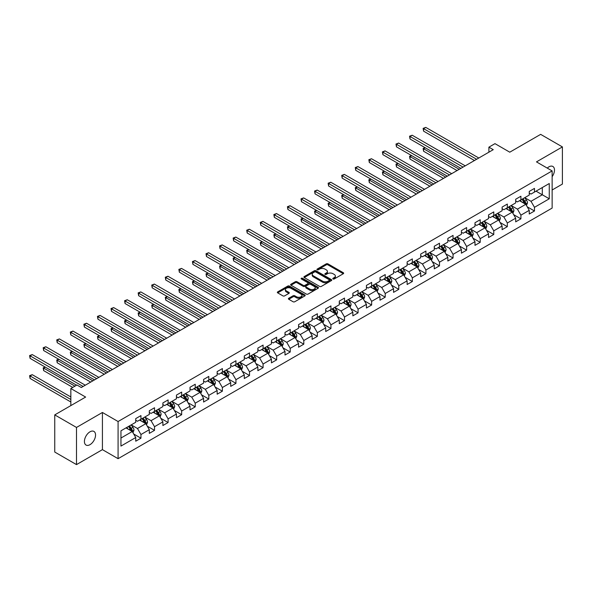 <?xml version="1.0" encoding="UTF-8"?>
<svg xmlns="http://www.w3.org/2000/svg" width="592" height="592" viewBox="0 0 592 592"><rect width="100%" height="100%" fill="white"/><g stroke="black" fill="none" stroke-linecap="round" stroke-linejoin="round"><path stroke-width="0.89" d="M333.044 278.958A0.844 0.488 0 0 0 334.243 278.958L343.316 273.719A1.206 0.696 0 0 0 343.663 273.223A1.206 0.696 0 0 0 343.316 272.734L327.946 263.862A1.206 0.696 0 0 0 326.236 263.862L317.164 269.101A0.844 0.488 0 0 0 318.363 269.789L319.532 269.108A3.863 2.227 0 0 1 325.001 269.108L326.281 269.848A3.863 2.227 0 0 1 327.413 271.425A3.863 2.227 0 0 1 326.281 273.008L325.104 273.682A0.844 0.488 0 0 0 326.303 274.37L327.472 273.696A3.863 2.227 0 0 1 332.941 273.696L334.221 274.436A3.863 2.227 0 0 1 335.353 276.013A3.863 2.227 0 0 1 334.221 277.589L333.044 278.27A0.844 0.488 0 0 0 333.044 278.958L333.044 278.27M89.984 444.666A7.874 4.544 120 0 0 95.127 437.732A7.874 4.544 120 0 0 93.921 431.42A7.874 4.544 120 0 0 89.984 431.812A7.874 4.544 120 0 0 84.841 438.753A7.874 4.544 120 0 0 86.047 445.058A7.874 4.544 120 0 0 89.984 444.666M552.136 176.668A7.874 4.544 120 0 0 552.854 166.463A7.874 4.544 120 0 0 548.917 166.848A7.874 4.544 120 0 0 547.26 168.098M288.755 298.264A1.206 0.696 0 0 0 288.4 298.76A1.206 0.696 0 0 0 288.755 299.256L293.062 301.742A1.206 0.696 0 0 0 294.772 301.742L304.85 295.926A1.206 0.696 0 0 0 305.198 295.43A1.206 0.696 0 0 0 304.85 294.942L289.481 286.069A1.206 0.696 0 0 0 287.771 286.069L277.7 291.886A1.206 0.696 0 0 0 277.345 292.374A1.206 0.696 0 0 0 277.7 292.87L282.902 295.874A1.206 0.696 0 0 0 284.611 295.874L288.926 293.388A1.206 0.696 0 0 0 289.281 292.892A1.206 0.696 0 0 0 288.926 292.404L286.343 290.909A3.226 1.865 0 0 1 285.396 289.592A3.226 1.865 0 0 1 287.386 287.867A3.226 1.865 0 0 1 290.909 288.274L301.025 294.113A3.226 1.865 0 0 1 301.972 295.43A3.226 1.865 0 0 1 299.981 297.154A3.226 1.865 0 0 1 296.459 296.755L294.772 295.778A1.206 0.696 0 0 0 293.062 295.778L288.755 298.264L288.755 299.256M552.136 190.002L562.4 184.075L562.4 146.912L540.651 134.362L509.771 152.188L494.986 143.649L488.896 147.164L493.247 149.672L81.289 387.516L76.938 385.007L70.848 388.522L70.848 405.601M76.501 427.446L76.501 464.609L102.423 449.639L102.423 412.476L76.501 427.446L54.753 414.888L85.633 397.062L70.848 388.522M102.423 412.476L118.082 421.519L552.136 170.918L552.136 208.081L118.082 458.682L118.082 421.519M562.4 146.912L536.478 161.882L552.136 170.918M319.621 286.41A1.206 0.696 0 0 0 321.33 286.41L331.402 280.593A1.206 0.696 0 0 0 331.757 280.105A1.206 0.696 0 0 0 331.402 279.609L316.032 270.736A1.206 0.696 0 0 0 314.322 270.736L304.251 276.553A1.206 0.696 0 0 0 303.896 277.049A1.206 0.696 0 0 0 304.251 277.537L319.621 286.41M301.639 279.143A0.844 0.488 0 0 1 302.497 279.261L318.111 288.267L308.047 294.076A1.206 0.696 0 0 1 306.345 294.076L290.975 285.203L290.975 284.219A1.206 0.696 0 0 0 290.62 284.715A1.206 0.696 0 0 0 290.975 285.203M290.975 284.219L295.282 281.733A1.206 0.696 0 0 1 296.992 281.733L303.222 285.329A1.206 0.696 0 0 0 304.932 285.329L307.796 283.679A1.206 0.696 0 0 0 308.151 283.183A1.206 0.696 0 0 0 307.796 282.687L301.306 278.943A0.844 0.488 0 0 1 302.497 278.255L318.126 287.275A1.206 0.696 0 0 1 318.481 287.771A1.206 0.696 0 0 1 318.126 288.26L318.126 287.275M76.501 464.609L54.753 452.051L54.753 414.888M133.696 433.995L140.955 438.191L140.955 434.528L149.31 429.703L149.31 433.374L154.527 430.354L154.527 426.691L162.881 421.867L162.881 425.537L168.098 422.525L168.098 418.855L176.446 414.037L176.446 417.7L181.67 414.689L181.67 411.026L190.017 406.201L190.017 409.864L195.234 406.852L195.234 403.189L203.589 398.364L203.589 402.035L208.806 399.023L208.806 395.352L217.16 390.535L217.16 394.198L222.377 391.186L222.377 387.516L230.725 382.698L230.725 386.361L235.949 383.35L235.949 379.687L244.296 374.862L244.296 378.532L249.513 375.513L249.513 371.85L257.868 367.033L257.868 370.696L263.085 367.684L263.085 364.013L271.432 359.196L271.432 362.859L276.656 359.847L276.656 356.184L285.004 351.359L285.004 355.03L290.221 352.011L290.221 348.348L298.575 343.523L298.575 347.193L303.792 344.181L303.792 340.511L312.147 335.694L312.147 339.357L317.364 336.345L317.364 332.682L325.711 327.857L325.711 331.52L330.935 328.508L330.935 324.845L339.283 320.02L339.283 323.691L344.5 320.679L344.5 317.009L352.854 312.191L352.854 315.854L358.071 312.842L358.071 309.172L366.426 304.355L366.426 308.018L371.643 305.006L371.643 301.343L379.99 296.518L379.99 300.188L385.214 297.169L385.214 293.506L393.562 288.689L393.562 292.352L398.779 289.34L398.779 285.67L407.133 280.852L407.133 284.515L412.35 281.503L412.35 277.84L420.705 273.016L420.705 276.686L425.922 273.667L425.922 270.004L434.269 265.179L434.269 268.849L439.493 265.838L439.493 262.167L447.841 257.35L447.841 261.013L453.058 258.001L453.058 254.338L461.412 249.513L461.412 253.176L466.629 250.164L466.629 246.501L474.984 241.677L474.984 245.347L480.201 242.335L480.201 238.665L488.548 233.847L488.548 237.51L493.772 234.499L493.772 230.828L502.12 226.011L502.12 229.674L507.337 226.662L507.337 222.999L515.691 218.174L515.691 221.845L520.908 218.833L520.908 215.162L529.255 210.345L529.255 214.008L534.48 210.996L534.48 207.326L549.265 198.794L549.265 183.527L542.309 187.538L542.309 194.775L549.265 198.794M140.955 438.191L135.738 441.203L135.738 437.54L120.953 446.079L120.953 430.806L135.738 422.274L135.738 418.603L140.955 415.591L140.955 419.254L149.31 414.437L149.31 410.774L154.527 407.755L154.527 411.425L162.881 406.6L162.881 402.937L168.098 399.926L168.098 403.589L176.446 398.771L176.446 395.101L181.67 392.089L181.67 395.752L190.017 390.935L190.017 387.264L195.234 384.252L195.234 387.923L203.589 383.098L203.589 379.435L208.806 376.423L208.806 380.086L217.16 375.261L217.16 371.598L222.377 368.587L222.377 372.25L230.725 367.432L230.725 363.762L235.949 360.75L235.949 364.42L244.296 359.596L244.296 355.933L249.513 352.913L249.513 356.584L257.868 351.759L257.868 348.096L263.085 345.084L263.085 348.747L271.432 343.93L271.432 340.259L276.656 337.248L276.656 340.918L285.004 336.093L285.004 332.43L290.221 329.411L290.221 333.081L298.575 328.257L298.575 324.594L303.792 321.582L303.792 325.245L312.147 320.427L312.147 316.757L317.364 313.745L317.364 317.408L325.711 312.591L325.711 308.92L330.935 305.909L330.935 309.579L339.283 304.754L339.283 301.091L344.5 298.079L344.5 301.742L352.854 296.925L352.854 293.255L358.071 290.243L358.071 293.906L366.426 289.088L366.426 285.418L371.643 282.406L371.643 286.077L379.99 281.252L379.99 277.589L385.214 274.577L385.214 278.24L393.562 273.415L393.562 269.752L398.779 266.74L398.779 270.403L407.133 265.586L407.133 261.916L412.35 258.904L412.35 262.574L420.705 257.749L420.705 254.086L425.922 251.067L425.922 254.738L434.269 249.913L434.269 246.25L439.493 243.238L439.493 246.901L447.841 242.084L447.841 238.413L453.058 235.401L453.058 239.064L461.412 234.247L461.412 230.584L466.629 227.565L466.629 231.235L474.984 226.41L474.984 222.747L480.201 219.736L480.201 223.399L488.548 218.581L488.548 214.911L493.772 211.899L493.772 215.562L502.12 210.745L502.12 207.074L507.337 204.062L507.337 207.733L515.691 202.908L515.691 199.245L520.908 196.233L520.908 199.896L529.255 195.071L529.255 191.408L534.48 188.397L534.48 192.06L549.265 183.527M139.564 420.061L145.832 423.68L137.477 428.497L131.217 424.886M135.738 420.261L137.477 421.267L140.955 419.254M137.477 428.497L140.955 434.528M145.832 423.68L149.31 429.703M153.136 412.224L159.396 415.843L151.049 420.668L144.788 417.049M149.31 412.432L151.049 413.431L154.527 411.425M151.049 420.668L154.527 426.691M159.396 415.843L162.881 421.867M166.707 404.395L172.968 408.006L164.62 412.831L158.353 409.213M162.881 404.595L164.62 405.601L168.098 403.589M164.62 412.831L168.098 418.855M172.968 408.006L176.446 414.037M180.279 396.559L186.539 400.177L178.185 404.995L171.924 401.376M176.446 396.758L178.185 397.765L181.67 395.752M178.185 404.995L181.67 411.026M186.539 400.177L190.017 406.201M193.843 388.722L200.111 392.341L191.756 397.158L185.496 393.547M190.017 388.922L191.756 389.928L195.234 387.923M191.756 397.158L195.234 403.189M200.111 392.341L203.589 398.364M207.415 380.893L213.675 384.504L205.328 389.329L199.067 385.71M203.589 381.093L205.328 382.092L208.806 380.086M205.328 389.329L208.806 395.352M213.675 384.504L217.16 390.535M220.986 373.056L227.247 376.675L218.899 381.492L212.632 377.874M217.16 373.256L218.899 374.262L222.377 372.25M218.899 381.492L222.377 387.516M227.247 376.675L230.725 382.698M234.55 365.22L240.818 368.838L232.464 373.656L226.203 370.044M230.725 365.419L232.464 366.426L235.949 364.42M232.464 373.656L235.949 379.687M240.818 368.838L244.296 374.862M248.122 357.383L254.39 361.002L246.035 365.826L239.775 362.208M244.296 357.59L246.035 358.589L249.513 356.584M246.035 365.826L249.513 371.85M254.39 361.002L257.868 367.033M261.694 349.554L267.954 353.165L259.607 357.99L253.339 354.371M257.868 349.754L259.607 350.76L263.085 348.747M259.607 357.99L263.085 364.013M267.954 353.165L271.432 359.196M275.265 341.717L281.526 345.336L273.178 350.153L266.911 346.542M271.432 341.917L273.178 342.923L276.656 340.918M273.178 350.153L276.656 356.184M281.526 345.336L285.004 351.359M288.829 333.881L295.097 337.499L286.743 342.324L280.482 338.705M285.004 334.088L286.743 335.087L290.221 333.081M286.743 342.324L290.221 348.348M295.097 337.499L298.575 343.523M302.401 326.051L308.661 329.663L300.314 334.487L294.054 330.869M298.575 326.251L300.314 327.258L303.792 325.245M300.314 334.487L303.792 340.511M308.661 329.663L312.147 335.694M315.973 318.215L322.233 321.833L313.886 326.651L307.618 323.04M312.147 318.415L313.886 319.421L317.364 317.408M313.886 326.651L317.364 332.682M322.233 321.833L325.711 327.857M329.544 310.378L335.805 313.997L327.457 318.814L321.19 315.203M325.711 310.578L327.457 311.584L330.935 309.579M327.457 318.814L330.935 324.845M335.805 313.997L339.283 320.02M343.108 302.549L349.376 306.16L341.022 310.985L334.761 307.366M339.283 302.749L341.022 303.748L344.5 301.742M341.022 310.985L344.5 317.009M349.376 306.16L352.854 312.191M356.68 294.712L362.94 298.331L354.593 303.148L348.333 299.53M352.854 294.912L354.593 295.919L358.071 293.906M354.593 303.148L358.071 309.172M362.94 298.331L366.426 304.355M370.252 286.876L376.512 290.494L368.165 295.312L361.897 291.701M366.426 287.076L368.165 288.082L371.643 286.077M368.165 295.312L371.643 301.343M376.512 290.494L379.99 296.518M383.823 279.047L390.084 282.658L381.729 287.483L375.469 283.864M379.99 279.246L381.729 280.245L385.214 278.24M381.729 287.483L385.214 293.506M390.084 282.658L393.562 288.689M397.387 271.21L403.655 274.821L395.301 279.646L389.04 276.027M393.562 271.41L395.301 272.416L398.779 270.403M395.301 279.646L398.779 285.67M403.655 274.821L407.133 280.852M410.959 263.373L417.219 266.992L408.872 271.809L402.612 268.198M407.133 263.573L408.872 264.58L412.35 262.574M408.872 271.809L412.35 277.84M417.219 266.992L420.705 273.016M424.531 255.537L430.791 259.155L422.444 263.98L416.176 260.362M420.705 255.744L422.444 256.743L425.922 254.738M422.444 263.98L425.922 270.004M430.791 259.155L434.269 265.179M438.095 247.708L444.363 251.319L436.008 256.144L429.748 252.525M434.269 247.907L436.008 248.914L439.493 246.901M436.008 256.144L439.493 262.167M444.363 251.319L447.841 257.35M451.666 239.871L457.934 243.49L449.58 248.307L443.319 244.696M447.841 240.071L449.58 241.077L453.058 239.064M449.58 248.307L453.058 254.338M457.934 243.49L461.412 249.513M465.238 232.034L471.498 235.653L463.151 240.47L456.891 236.859M461.412 232.234L463.151 233.241L466.629 231.235M463.151 240.47L466.629 246.501M471.498 235.653L474.984 241.677M478.81 224.205L485.07 227.816L476.723 232.641L470.455 229.023M474.984 224.405L476.723 225.411L480.201 223.399M476.723 232.641L480.201 238.665M485.07 227.816L488.548 233.847M492.374 216.369L498.642 219.987L490.287 224.805L484.027 221.186M488.548 216.568L490.287 217.575L493.772 215.562M490.287 224.805L493.772 230.828M498.642 219.987L502.12 226.011M505.945 208.532L512.213 212.151L503.859 216.968L497.598 213.357M502.12 208.732L503.859 209.738L507.337 207.733M503.859 216.968L507.337 222.999M512.213 212.151L515.691 218.174M519.517 200.703L525.777 204.314L517.43 209.139L511.162 205.52M515.691 200.903L517.43 201.902L520.908 199.896M517.43 209.139L520.908 215.162M525.777 204.314L529.255 210.345M536.041 191.157L542.309 194.775L531.002 201.302L524.734 197.684M529.255 193.066L531.002 194.072L534.48 192.06M531.002 201.302L534.48 207.326M102.423 449.639L118.082 458.682M488.896 147.164L488.896 152.188M120.953 438.043L132.26 431.509L126 427.898M132.26 431.509L135.738 437.54M527.213 206.8L534.48 210.996M513.641 214.637L520.908 218.833M500.077 222.474L507.337 226.662M486.506 230.303L493.772 234.499M472.934 238.139L480.201 242.335M459.37 245.976L466.629 250.164M445.798 253.805L453.058 258.001M432.227 261.642L439.493 265.838M418.655 269.478L425.922 273.667M405.091 277.308L412.35 281.503M391.519 285.144L398.779 289.34M377.948 292.981L385.214 297.169M364.376 300.817L371.643 305.006M350.812 308.647L358.071 312.842M337.24 316.483L344.5 320.679M323.669 324.32L330.935 328.508M310.097 332.149L317.364 336.345M296.533 339.986L303.792 344.181M282.961 347.822L290.221 352.011M269.39 355.651L276.656 359.847M255.825 363.488L263.085 367.684M242.254 371.325L249.513 375.513M228.682 379.154L235.949 383.35M215.111 386.99L222.377 391.186M201.546 394.827L208.806 399.023M187.975 402.664L195.234 406.852M174.403 410.493L181.67 414.689M160.832 418.329L168.098 422.525M147.267 426.166L154.527 430.354M333.385 279.076L334.221 278.595A3.863 2.227 0 0 0 335.353 277.019L335.353 276.013M327.413 271.425L327.413 272.431A3.863 2.227 0 0 1 326.281 274.007L325.445 274.488M343.293 273.726L327.946 264.868A1.206 0.696 0 0 0 326.236 264.868L317.504 269.908M331.387 280.608L316.032 271.743A1.206 0.696 0 0 0 314.322 271.743L304.266 277.552L304.251 276.553M329.27 280.445A0.844 0.488 0 0 0 329.27 279.757L315.78 271.972A0.844 0.488 0 0 0 314.581 271.972L313.346 272.683A3.863 2.227 0 0 0 312.213 274.259A3.863 2.227 0 0 0 313.346 275.842L322.566 281.163A3.863 2.227 0 0 0 328.027 281.163L329.27 280.445L329.27 281.452A0.844 0.488 0 0 0 329.515 281.104L329.515 280.105M312.213 274.259L312.213 275.265A3.863 2.227 0 0 0 313.346 276.841L313.346 275.842M329.27 281.452L328.027 282.169A3.863 2.227 0 0 1 322.566 282.169L313.346 276.841M290.99 285.211L295.282 282.732L295.282 281.733M308.151 283.183L308.151 284.19A1.206 0.696 0 0 1 307.796 284.678L304.932 286.336A1.206 0.696 0 0 1 303.222 286.336L296.992 282.732A1.206 0.696 0 0 0 295.282 282.732M309.69 289.059A3.226 1.865 0 0 0 313.212 289.466A3.226 1.865 0 0 0 315.21 287.742A3.226 1.865 0 0 0 314.263 286.424L310.696 284.367A1.206 0.696 0 0 0 308.987 284.367L306.131 286.017A1.206 0.696 0 0 0 305.775 286.513A1.206 0.696 0 0 0 306.131 287.002L309.69 289.059L309.69 290.065A3.226 1.865 0 0 0 313.212 290.472A3.226 1.865 0 0 0 315.21 288.748L315.21 287.742M305.775 286.513L305.775 287.512A1.206 0.696 0 0 0 306.131 288.008L306.131 287.002M309.69 290.065L306.131 288.008M301.972 295.43L301.972 296.437A3.226 1.865 0 0 1 299.981 298.161A3.226 1.865 0 0 1 296.459 297.754L294.772 296.784A1.206 0.696 0 0 0 293.062 296.784L288.77 299.263M285.396 289.592L285.396 290.598A3.226 1.865 0 0 0 286.343 291.915L286.343 290.909M288.911 293.395L286.343 291.915M304.85 294.942L304.85 295.926L289.481 287.076A1.206 0.696 0 0 0 287.771 287.076L277.715 292.877M526.466 205.505L527.502 202.901A3.263 1.88 -120 0 0 526.458 200.126L524.667 197.728M521.537 201.865L520.316 200.237M425.248 147.785L423.598 148.74L423.598 151.249L457.061 170.57M521.966 199.282L523.765 201.68A3.263 1.88 60 0 1 524.697 203.641L525.74 203.041A3.263 1.88 -120 0 0 524.808 201.08L523.01 198.683M522.196 199.149L524.186 201.813A1.658 0.962 60 0 1 524.49 202.316L525.74 203.041M423.598 151.249L423.117 148.459L459.237 169.312M423.117 148.459L425.063 147.674M476.634 159.27L423.598 128.649L425.774 127.391L478.81 158.012M474.458 160.521L423.598 131.158L423.598 128.649L423.117 128.375L425.774 127.391M423.598 131.158L423.117 128.375M512.894 213.342L513.93 210.73A3.263 1.88 -120 0 0 512.894 207.955L511.096 205.557M507.966 209.701L506.745 208.073M411.684 155.615L410.027 156.569L410.027 159.085L443.489 178.399M508.402 207.119L510.193 209.516A3.263 1.88 60 0 1 511.125 211.477L512.169 210.87A3.263 1.88 -120 0 0 511.236 208.909L509.446 206.512M508.624 206.985L510.615 209.642A1.658 0.962 60 0 1 510.918 210.153L512.169 210.87M410.027 159.085L409.553 156.295L445.665 177.149M409.553 156.295L411.492 155.504M499.33 221.171L500.358 218.566A3.263 1.88 -120 0 0 499.322 215.791L497.524 213.394M494.394 217.538L493.18 215.91M398.113 163.451L396.462 164.406L396.462 166.914L429.925 186.236M494.831 214.955L496.629 217.345A3.263 1.88 60 0 1 497.561 219.306L498.605 218.707A3.263 1.88 -120 0 0 497.672 216.746L495.874 214.348M495.06 214.822L497.051 217.479A1.658 0.962 60 0 1 497.354 217.982L498.605 218.707M396.462 166.914L395.981 164.132L432.093 184.978M395.981 164.132L397.92 163.34M463.062 167.099L410.027 136.486L412.202 135.228L465.238 165.849M460.887 168.357L410.027 138.994L410.027 136.486L409.553 136.204L412.202 135.228M410.027 138.994L409.553 136.204M449.491 174.936L396.462 144.315L398.631 143.064L451.666 173.678M447.315 176.194L396.462 146.831L396.462 144.315L395.981 144.041L398.631 143.064M396.462 146.831L395.981 144.041M485.758 229.008L486.794 226.403A3.263 1.88 -120 0 0 485.751 223.628L483.96 221.23M480.83 225.367L479.609 223.739M384.541 171.288L382.891 172.242L382.891 174.751L416.354 194.072M481.259 222.784L483.057 225.182A3.263 1.88 60 0 1 483.99 227.143L485.033 226.544A3.263 1.88 -120 0 0 484.101 224.583L482.302 222.185M481.488 222.659L483.479 225.315A1.658 0.962 60 0 1 483.782 225.818L485.033 226.544M382.891 174.751L382.41 171.961L418.529 192.814M382.41 171.961L384.349 171.177M472.187 236.844L473.223 234.24A3.263 1.88 -120 0 0 472.179 231.457L470.388 229.067M467.258 233.204L466.037 231.576M370.969 179.117L369.319 180.072L369.319 182.588L402.782 201.902M467.687 230.621L469.486 233.019A3.263 1.88 60 0 1 470.418 234.98L471.461 234.373A3.263 1.88 -120 0 0 470.529 232.412L468.731 230.022M467.917 230.488L469.907 233.152A1.658 0.962 60 0 1 470.211 233.655L471.461 234.373M369.319 182.588L368.838 179.798L404.958 200.651M368.838 179.798L370.784 179.006M458.615 244.681L459.651 242.069A3.263 1.88 -120 0 0 458.615 239.294L456.817 236.896M453.687 241.04L452.466 239.412M357.405 186.954L355.748 187.908L355.748 190.417L389.21 209.738M454.123 238.458L455.914 240.855A3.263 1.88 60 0 1 456.846 242.809L457.89 242.209A3.263 1.88 -120 0 0 456.957 240.248L455.167 237.851M454.345 238.324L456.343 240.981A1.658 0.962 60 0 1 456.639 241.484L457.89 242.209M355.748 190.417L355.274 187.634L391.386 208.48M355.274 187.634L357.213 186.843M435.927 182.773L382.891 152.151L385.066 150.893L438.095 181.515M433.751 184.023L382.891 154.66L382.891 152.151L382.41 151.878L385.066 150.893M382.891 154.66L382.41 151.878M422.355 190.602L369.319 159.988L371.495 158.73L424.531 189.351M420.179 191.86L369.319 162.497L369.319 159.988L368.838 159.707L371.495 158.73M369.319 162.497L368.838 159.707M408.783 198.438L355.748 167.817L357.923 166.567L410.959 197.18M406.608 199.696L355.748 170.333L355.748 167.817L355.274 167.543L357.923 166.567M355.748 170.333L355.274 167.543M445.051 252.51L446.087 249.905A3.263 1.88 -120 0 0 445.043 247.13L443.245 244.733M440.115 248.869L438.901 247.241M343.834 194.79L342.183 195.745L342.183 198.253L375.646 217.575M440.552 246.287L442.35 248.684A3.263 1.88 60 0 1 443.282 250.645L444.326 250.046A3.263 1.88 -120 0 0 443.393 248.085L441.595 245.687M440.781 246.161L442.772 248.818A1.658 0.962 60 0 1 443.075 249.321L444.326 250.046M342.183 198.253L341.702 195.464L377.814 216.317M341.702 195.464L343.641 194.679M395.212 206.275L342.183 175.654L344.352 174.396L397.387 205.017M393.044 207.526L342.183 178.162L342.183 175.654L341.702 175.38L344.352 174.396M342.183 178.162L341.702 175.38M431.479 260.347L432.515 257.742A3.263 1.88 -120 0 0 431.472 254.967L429.681 252.569M426.551 256.706L425.33 255.078M330.262 202.619L328.612 203.574L328.612 206.09L362.075 225.411M426.98 254.123L428.778 256.521A3.263 1.88 60 0 1 429.711 258.482L430.754 257.875A3.263 1.88 -120 0 0 429.822 255.914L428.023 253.524M427.209 253.99L429.2 256.654A1.658 0.962 60 0 1 429.503 257.157L430.754 257.875M328.612 206.09L328.131 203.3L364.25 224.153M328.131 203.3L330.07 202.516M381.648 214.112L328.612 183.49L330.787 182.232L383.823 212.854M379.472 215.362L328.612 185.999L328.612 183.49L328.131 183.209L330.787 182.232M328.612 185.999L328.131 183.209M417.908 268.183L418.944 265.571A3.263 1.88 -120 0 0 417.9 262.796L416.109 260.399M412.979 264.543L411.758 262.915M316.69 210.456L315.04 211.411L315.04 213.919L348.503 233.241M413.408 261.96L415.207 264.358A3.263 1.88 60 0 1 416.139 266.319L417.182 265.712A3.263 1.88 -120 0 0 416.25 263.751L414.459 261.353M413.638 261.827L415.628 264.483A1.658 0.962 60 0 1 415.932 264.987L417.182 265.712M315.04 213.919L314.559 211.137L350.679 231.99M314.559 211.137L316.505 210.345M368.076 221.941L315.04 191.32L317.216 190.069L370.252 220.69M365.9 223.199L315.04 193.836L315.04 191.32L314.559 191.046L317.216 190.069M315.04 193.836L314.559 191.046M404.343 276.013L405.372 273.408A3.263 1.88 -120 0 0 404.336 270.633L402.538 268.235M399.408 272.372L398.187 270.744M303.126 218.293L301.469 219.247L301.469 221.756L334.931 241.077M399.844 269.789L401.635 272.187A3.263 1.88 60 0 1 402.567 274.148L403.618 273.548A3.263 1.88 -120 0 0 402.678 271.587L400.888 269.19M400.066 269.663L402.064 272.32A1.658 0.962 60 0 1 402.36 272.823L403.618 273.548M301.469 221.756L300.995 218.973L337.107 239.819M300.995 218.973L302.934 218.182M354.504 229.777L301.469 199.156L303.644 197.906L356.68 228.519M352.329 231.035L301.469 201.672L301.469 199.156L300.995 198.882L303.644 197.906M301.469 201.672L300.995 198.882M390.772 283.849L391.808 281.244A3.263 1.88 -120 0 0 390.764 278.469L388.966 276.072M385.836 280.208L384.622 278.58M289.555 226.129L287.904 227.084L287.904 229.592L321.367 248.914M386.273 277.626L388.071 280.023A3.263 1.88 60 0 1 389.003 281.984L390.047 281.385A3.263 1.88 -120 0 0 389.114 279.424L387.316 277.026M386.502 277.493L388.493 280.157A1.658 0.962 60 0 1 388.796 280.66L390.047 281.385M287.904 229.592L287.423 226.803L323.535 247.656M287.423 226.803L289.362 226.018M340.933 237.614L287.904 206.993L290.08 205.735L343.108 236.356M338.765 238.865L287.904 209.501L287.904 206.993L287.423 206.719L290.08 205.735M287.904 209.501L287.423 206.719M377.2 291.686L378.236 289.074A3.263 1.88 -120 0 0 377.193 286.299L375.402 283.901M372.272 288.045L371.051 286.417M275.983 233.958L274.333 234.913L274.333 237.429L307.796 256.743M372.701 285.462L374.499 287.86A3.263 1.88 60 0 1 375.432 289.821L376.475 289.214A3.263 1.88 -120 0 0 375.543 287.253L373.744 284.856M372.93 285.329L374.921 287.986A1.658 0.962 60 0 1 375.224 288.496L376.475 289.214M274.333 237.429L273.852 234.639L309.971 255.492M273.852 234.639L275.791 233.847M327.369 245.443L274.333 214.829L276.508 213.571L329.544 244.193M325.193 246.701L274.333 217.338L274.333 214.829L273.852 214.548L276.508 213.571M274.333 217.338L273.852 214.548M363.629 299.515L364.665 296.91A3.263 1.88 -120 0 0 363.629 294.135L361.83 291.738M358.7 295.874L357.479 294.246M262.419 241.795L260.761 242.75L260.761 245.258L294.224 264.58M359.137 293.299L360.928 295.689A3.263 1.88 60 0 1 361.86 297.65L362.903 297.051A3.263 1.88 -120 0 0 361.971 295.09L360.18 292.692M359.359 293.166L361.349 295.822A1.658 0.962 60 0 1 361.653 296.326L362.903 297.051M260.761 245.258L260.288 242.476L296.4 263.322M260.288 242.476L262.226 241.684M313.797 253.28L260.761 222.659L262.937 221.408L315.973 252.022M311.621 254.538L260.761 225.175L260.761 222.659L260.288 222.385L262.937 221.408M260.761 225.175L260.288 222.385M350.064 307.352L351.093 304.747A3.263 1.88 -120 0 0 350.057 301.972L348.259 299.574M345.129 303.711L343.908 302.083M248.847 249.632L247.19 250.586L247.19 253.095L280.652 272.416M345.565 301.128L347.356 303.526A3.263 1.88 60 0 1 348.296 305.487L349.339 304.887A3.263 1.88 -120 0 0 348.399 302.926L346.609 300.529M345.787 301.002L347.785 303.659A1.658 0.962 60 0 1 348.081 304.162L349.339 304.887M247.19 253.095L246.716 250.305L282.828 271.158M246.716 250.305L248.655 249.521M300.225 261.116L247.19 230.495L249.365 229.237L302.401 259.858M298.05 262.367L247.19 233.004L247.19 230.495L246.716 230.221L249.365 229.237M247.19 233.004L246.716 230.221M336.493 315.188L337.529 312.583A3.263 1.88 -120 0 0 336.485 309.801L334.687 307.411M331.564 311.547L330.343 309.919M235.276 257.461L233.625 258.415L233.625 260.931L267.088 280.245M331.994 308.965L333.792 311.362A3.263 1.88 60 0 1 334.724 313.323L335.768 312.717A3.263 1.88 -120 0 0 334.835 310.756L333.037 308.365M332.223 308.832L334.214 311.496A1.658 0.962 60 0 1 334.517 311.999L335.768 312.717M233.625 260.931L233.144 258.142L269.264 278.995M233.144 258.142L235.083 257.35M286.661 268.946L233.625 238.332L235.801 237.074L288.829 267.695M284.486 270.204L233.625 240.84L233.625 238.332L233.144 238.051L235.801 237.074M233.625 240.84L233.144 238.051M322.921 323.017L323.957 320.413A3.263 1.88 -120 0 0 322.914 317.638L321.123 315.24M317.993 319.384L316.772 317.756M221.704 265.297L220.054 266.252L220.054 268.761L253.517 288.082M318.422 316.801L320.22 319.199A3.263 1.88 60 0 1 321.153 321.153L322.196 320.553A3.263 1.88 -120 0 0 321.264 318.592L319.465 316.195M318.651 316.668L320.642 319.325A1.658 0.962 60 0 1 320.945 319.828L322.196 320.553M220.054 268.761L219.573 265.978L255.692 286.824M219.573 265.978L221.512 265.186M273.09 276.782L220.054 246.161L222.229 244.91L275.265 275.524M270.914 278.04L220.054 248.677L220.054 246.161L219.573 245.887L222.229 244.91M220.054 248.677L219.573 245.887M309.35 330.854L310.386 328.249A3.263 1.88 -120 0 0 309.35 325.474L307.551 323.077M304.421 327.213L303.2 325.585M208.14 273.134L206.482 274.089L206.482 276.597L239.945 295.919M304.858 324.631L306.649 327.028A3.263 1.88 60 0 1 307.581 328.989L308.624 328.39A3.263 1.88 -120 0 0 307.692 326.429L305.901 324.031M305.08 324.505L307.07 327.161A1.658 0.962 60 0 1 307.374 327.665L308.624 328.39M206.482 276.597L206.009 273.807L242.121 294.661M206.009 273.807L207.947 273.023M259.518 284.619L206.482 253.998L208.658 252.74L261.694 283.361M257.342 285.869L206.482 256.506L206.482 253.998L206.009 253.724L208.658 252.74M206.482 256.506L206.009 253.724M295.785 338.691L296.814 336.086A3.263 1.88 -120 0 0 295.778 333.311L293.98 330.913M290.85 335.05L289.636 333.422M194.568 280.963L192.911 281.918L192.911 284.434L226.373 303.748M291.286 332.467L293.077 334.865A3.263 1.88 60 0 1 294.017 336.826L295.06 336.219A3.263 1.88 -120 0 0 294.128 334.258L292.33 331.868M291.516 332.334L293.506 334.998A1.658 0.962 60 0 1 293.802 335.501L295.06 336.219M192.911 284.434L192.437 281.644L228.549 302.497M192.437 281.644L194.376 280.86M245.946 292.448L192.911 261.834L195.086 260.576L248.122 291.197M243.771 293.706L192.911 264.343L192.911 261.834L192.437 261.553L195.086 260.576M192.911 264.343L192.437 261.553M282.214 346.527L283.25 343.915A3.263 1.88 -120 0 0 282.206 341.14L280.416 338.742M277.285 342.886L276.064 341.258M180.997 288.8L179.346 289.754L179.346 292.263L212.809 311.584M277.715 340.304L279.513 342.701A3.263 1.88 60 0 1 280.445 344.662L281.489 344.056A3.263 1.88 -120 0 0 280.556 342.095L278.758 339.697M277.944 340.171L279.935 342.827A1.658 0.962 60 0 1 280.238 343.33L281.489 344.056M179.346 292.263L178.865 289.481L214.985 310.334M178.865 289.481L180.804 288.689M232.382 300.285L179.346 269.663L181.522 268.413L234.55 299.034M230.207 301.543L179.346 272.179L179.346 269.663L178.865 269.39L181.522 268.413M179.346 272.179L178.865 269.39M268.642 354.356L269.678 351.752A3.263 1.88 -120 0 0 268.635 348.977L266.844 346.579M263.714 350.716L262.493 349.088M167.425 296.636L165.775 297.591L165.775 300.1L199.238 319.421M264.143 348.133L265.941 350.531A3.263 1.88 60 0 1 266.874 352.492L267.917 351.892A3.263 1.88 -120 0 0 266.985 349.931L265.186 347.534M264.372 348.007L266.363 350.664A1.658 0.962 60 0 1 266.666 351.167L267.917 351.892M165.775 300.1L165.294 297.31L201.413 318.163M165.294 297.31L167.24 296.525M218.811 308.121L165.775 277.5L167.95 276.242L220.986 306.863M216.635 309.379L165.775 280.009L165.775 277.5L165.294 277.226L167.95 276.242M165.775 280.009L165.294 277.226M255.071 362.193L256.107 359.588A3.263 1.88 -120 0 0 255.071 356.813L253.272 354.416M250.142 358.552L248.921 356.924M153.861 304.473L152.203 305.428L152.203 307.936L185.666 327.258M250.579 355.97L252.37 358.367A3.263 1.88 60 0 1 253.302 360.328L254.345 359.729A3.263 1.88 -120 0 0 253.413 357.768L251.622 355.37M250.801 355.836L252.791 358.5A1.658 0.962 60 0 1 253.095 359.004L254.345 359.729M152.203 307.936L151.73 305.146L187.842 326M151.73 305.146L153.668 304.362M205.239 315.958L152.203 285.337L154.379 284.079L207.415 314.7M203.063 317.208L152.203 287.845L152.203 285.337L151.73 285.063L154.379 284.079M152.203 287.845L151.73 285.063M241.506 370.03L242.535 367.417A3.263 1.88 -120 0 0 241.499 364.642L239.701 362.245M236.571 366.389L235.357 364.761M140.289 312.302L138.639 313.257L138.639 315.773L172.102 335.087M237.007 363.806L238.805 366.204A3.263 1.88 60 0 1 239.738 368.165L240.781 367.558A3.263 1.88 -120 0 0 239.849 365.597L238.051 363.199M237.237 363.673L239.227 366.33A1.658 0.962 60 0 1 239.531 366.84L240.781 367.558M138.639 315.773L138.158 312.983L174.27 333.836M138.158 312.983L140.097 312.191M191.667 323.787L138.639 293.173L140.807 291.915L193.843 322.536M189.499 325.045L138.639 295.682L138.639 293.173L138.158 292.892L140.807 291.915M138.639 295.682L138.158 292.892M227.935 377.859L228.971 375.254A3.263 1.88 -120 0 0 227.927 372.479L226.137 370.081M223.006 374.218L221.785 372.59M126.718 320.139L125.067 321.093L125.067 323.602L158.53 342.923M223.436 371.643L225.234 374.033A3.263 1.88 60 0 1 226.166 375.994L227.21 375.395A3.263 1.88 -120 0 0 226.277 373.434L224.479 371.036M223.665 371.51L225.656 374.166A1.658 0.962 60 0 1 225.959 374.669L227.21 375.395M125.067 323.602L124.586 320.82L160.706 341.665M124.586 320.82L126.525 320.028M178.103 331.624L125.067 301.002L127.243 299.752L180.279 330.366M175.928 332.882L125.067 303.518L125.067 301.002L124.586 300.729L127.243 299.752M125.067 303.518L124.586 300.729M214.363 385.695L215.399 383.091A3.263 1.88 -120 0 0 214.356 380.316L212.565 377.918M209.435 382.055L208.214 380.427M113.146 327.975L111.496 328.93L111.496 331.439L144.959 350.76M209.864 379.472L211.662 381.87A3.263 1.88 60 0 1 212.595 383.831L213.638 383.231A3.263 1.88 -120 0 0 212.706 381.27L210.907 378.873M210.093 379.346L212.084 382.003A1.658 0.962 60 0 1 212.387 382.506L213.638 383.231M111.496 331.439L111.015 328.649L147.134 349.502M111.015 328.649L112.961 327.864M164.532 339.46L111.496 308.839L113.671 307.581L166.707 338.202M162.356 340.711L111.496 311.348L111.496 308.839L111.015 308.565L113.671 307.581M111.496 311.348L111.015 308.565M200.792 393.532L201.828 390.927A3.263 1.88 -120 0 0 200.792 388.145L198.993 385.755M195.863 389.891L194.642 388.263M99.582 335.805L97.924 336.759L97.924 339.275L131.387 358.589M196.3 387.309L198.091 389.706A3.263 1.88 60 0 1 199.023 391.667L200.066 391.06A3.263 1.88 -120 0 0 199.134 389.099L197.343 386.702M196.522 387.175L198.52 389.832A1.658 0.962 60 0 1 198.816 390.343L200.066 391.06M97.924 339.275L97.451 336.485L133.563 357.339M97.451 336.485L99.389 335.694M150.96 347.289L97.924 316.676L100.1 315.418L153.136 346.039M148.784 348.547L97.924 319.184L97.924 316.676L97.451 316.394L100.1 315.418M97.924 319.184L97.451 316.394M187.227 401.361L188.263 398.756A3.263 1.88 -120 0 0 187.22 395.981L185.422 393.584M182.292 397.728L181.078 396.1M86.01 343.641L84.36 344.596L84.36 347.104L117.823 366.426M182.728 395.145L184.526 397.535A3.263 1.88 60 0 1 185.459 399.496L186.502 398.897A3.263 1.88 -120 0 0 185.57 396.936L183.772 394.538M182.958 395.012L184.948 397.669A1.658 0.962 60 0 1 185.252 398.172L186.502 398.897M84.36 347.104L83.879 344.322L119.991 365.168M83.879 344.322L85.818 343.53M137.388 355.126L84.36 324.505L86.528 323.254L139.564 353.868M135.22 356.384L84.36 327.021L84.36 324.505L83.879 324.231L86.528 323.254M84.36 327.021L83.879 324.231M173.656 409.198L174.692 406.593A3.263 1.88 -120 0 0 173.648 403.818L171.858 401.42M168.727 405.557L167.506 403.929M72.439 351.478L70.788 352.432L70.788 354.941L104.251 374.262M169.157 402.974L170.955 405.372A3.263 1.88 60 0 1 171.887 407.333L172.931 406.734A3.263 1.88 -120 0 0 171.998 404.773L170.2 402.375M169.386 402.849L171.377 405.505A1.658 0.962 60 0 1 171.68 406.008L172.931 406.734M70.788 354.941L70.307 352.151L106.427 373.004M70.307 352.151L72.246 351.367M123.824 362.963L70.788 332.341L72.964 331.083L126 361.705M121.649 364.213L70.788 334.85L70.788 332.341L70.307 332.068L72.964 331.083M70.788 334.85L70.307 332.068M160.084 417.034L161.12 414.43A3.263 1.88 -120 0 0 160.084 411.647L158.286 409.257M155.156 413.394L153.935 411.766M58.867 359.307L57.217 360.262L57.217 362.778L90.68 382.092M155.585 410.811L157.383 413.209A3.263 1.88 60 0 1 158.316 415.17L159.359 414.563A3.263 1.88 -120 0 0 158.427 412.602L156.636 410.212M155.814 410.678L157.805 413.342A1.658 0.962 60 0 1 158.108 413.845L159.359 414.563M57.217 362.778L56.736 359.988L92.855 380.841M56.736 359.988L58.682 359.203M110.253 370.792L57.217 340.178L59.392 338.92L112.428 369.541M108.077 372.05L57.217 342.687L57.217 340.178L56.736 339.897L59.392 338.92M57.217 342.687L56.736 339.897M146.52 424.871L147.549 422.259A3.263 1.88 -120 0 0 146.513 419.484L144.714 417.086M141.584 421.23L140.363 419.602M45.303 367.144L43.645 368.098L43.645 370.607L72.764 387.42M142.021 418.648L143.812 421.045A3.263 1.88 60 0 1 144.744 423.006L145.795 422.399A3.263 1.88 -120 0 0 144.855 420.438L143.064 418.041M142.243 418.514L144.241 421.171A1.658 0.962 60 0 1 144.537 421.674L145.795 422.399M43.645 370.607L43.172 367.824L74.94 386.162M43.172 367.824L45.11 367.033M96.681 378.628L43.645 348.007L45.821 346.757L98.857 377.378M94.505 379.886L43.645 350.523L43.645 348.007L43.172 347.733L45.821 346.757M43.645 350.523L43.172 347.733M132.948 432.7L133.984 430.095A3.263 1.88 -120 0 0 132.941 427.32L131.143 424.923M128.013 429.059L126.799 427.431M70.848 396.958L32.257 374.677L30.081 375.935L30.081 378.443L70.848 401.983M128.449 426.477L130.247 428.874A3.263 1.88 60 0 1 131.18 430.835L132.223 430.236A3.263 1.88 -120 0 0 131.291 428.275L129.493 425.877M128.679 426.351L130.669 429.008A1.658 0.962 60 0 1 130.973 429.511L132.223 430.236M30.081 378.443L29.6 375.654L70.848 399.474M29.6 375.654L32.257 374.677M83.109 386.465L30.081 355.844L32.257 354.586L85.285 385.207M76.59 385.207L30.081 358.352L30.081 355.844L29.6 355.57L32.257 354.586M30.081 358.352L29.6 355.57M334.221 278.595L334.221 277.589M325.104 274.37L325.104 273.682M326.281 274.007L326.281 273.008M317.164 269.789L317.164 269.101M326.236 264.868L326.236 263.862M327.946 264.868L327.946 263.862M343.316 273.719L343.316 272.734M314.322 271.743L314.322 270.736M316.032 271.743L316.032 270.736M331.402 280.593L331.402 279.609M322.566 282.169L322.566 281.163M328.027 282.169L328.027 281.163M296.992 282.732L296.992 281.733M303.222 286.336L303.222 285.329M304.932 286.336L304.932 285.329M307.796 284.678L307.796 283.679M302.497 279.261L302.497 278.255M293.062 296.784L293.062 295.778M294.772 296.784L294.772 295.778M296.459 297.754L296.459 296.755M288.926 293.388L288.926 292.404M277.7 292.87L277.7 291.886M287.771 287.076L287.771 286.069M289.481 287.076L289.481 286.069M525.459 204.129L527.479 202.96M524.808 201.08L526.458 200.126M522.492 202.42L523.765 201.68M511.888 211.966L513.908 210.796M511.236 208.909L512.894 207.955M508.92 210.249L510.193 209.516M498.316 219.795L500.344 218.633M497.672 216.746L499.322 215.791M495.349 218.085L496.629 217.345M484.752 227.631L486.772 226.462M484.101 224.583L485.751 223.628M481.777 225.922L483.057 225.182M471.18 235.468L473.2 234.299M470.529 232.412L472.179 231.457M468.213 233.751L469.486 233.019M457.609 243.305L459.629 242.135M456.957 240.248L458.615 239.294M454.641 241.588L455.914 240.855M444.037 251.134L446.065 249.965M443.393 248.085L445.043 247.13M441.07 249.424L442.35 248.684M430.473 258.97L432.493 257.801M429.822 255.914L431.472 254.967M427.505 257.254L428.778 256.521M416.901 266.807L418.921 265.638M416.25 263.751L417.9 262.796M413.934 265.09L415.207 264.358M403.33 274.636L405.35 273.474M402.678 271.587L404.336 270.633M400.362 272.927L401.635 272.187M389.758 282.473L391.786 281.304M389.114 279.424L390.764 278.469M386.791 280.756L388.071 280.023M376.194 290.309L378.214 289.14M375.543 287.253L377.193 286.299M373.226 288.593L374.499 287.86M362.622 298.139L364.642 296.977M361.971 295.09L363.629 294.135M359.655 296.429L360.928 295.689M349.051 305.975L351.071 304.806M348.399 302.926L350.057 301.972M346.083 304.266L347.356 303.526M335.479 313.812L337.507 312.643M334.835 310.756L336.485 309.801M332.512 312.095L333.792 311.362M321.915 321.648L323.935 320.479M321.264 318.592L322.914 317.638M318.947 319.932L320.22 319.199M308.343 329.478L310.363 328.308M307.692 326.429L309.35 325.474M305.376 327.768L306.649 327.028M294.772 337.314L296.799 336.145M294.128 334.258L295.778 333.311M291.804 335.597L293.077 334.865M281.207 345.151L283.228 343.982M280.556 342.095L282.206 341.14M278.233 343.434L279.513 342.701M267.636 352.98L269.656 351.818M266.985 349.931L268.635 348.977M264.668 351.271L265.941 350.531M254.064 360.817L256.084 359.647M253.413 357.768L255.071 356.813M251.097 359.1L252.37 358.367M240.493 368.653L242.52 367.484M239.849 365.597L241.499 364.642M237.525 366.936L238.805 366.204M226.928 376.482L228.949 375.321M226.277 373.434L227.927 372.479M223.954 374.773L225.234 374.033M213.357 384.319L215.377 383.15M212.706 381.27L214.356 380.316M210.389 382.61L211.662 381.87M199.785 392.156L201.805 390.986M199.134 389.099L200.792 388.145M196.818 390.439L198.091 389.706M186.214 399.992L188.241 398.823M185.57 396.936L187.22 395.981M183.246 398.275L184.526 397.535M172.649 407.821L174.67 406.652M171.998 404.773L173.648 403.818M169.682 406.112L170.955 405.372M159.078 415.658L161.098 414.489M158.427 412.602L160.084 411.647M156.11 413.941L157.383 413.209M145.506 423.495L147.526 422.325M144.855 420.438L146.513 419.484M142.539 421.778L143.812 421.045M131.935 431.324L133.962 430.162M131.291 428.275L132.941 427.32M128.967 429.614L130.247 428.874"/></g></svg>
